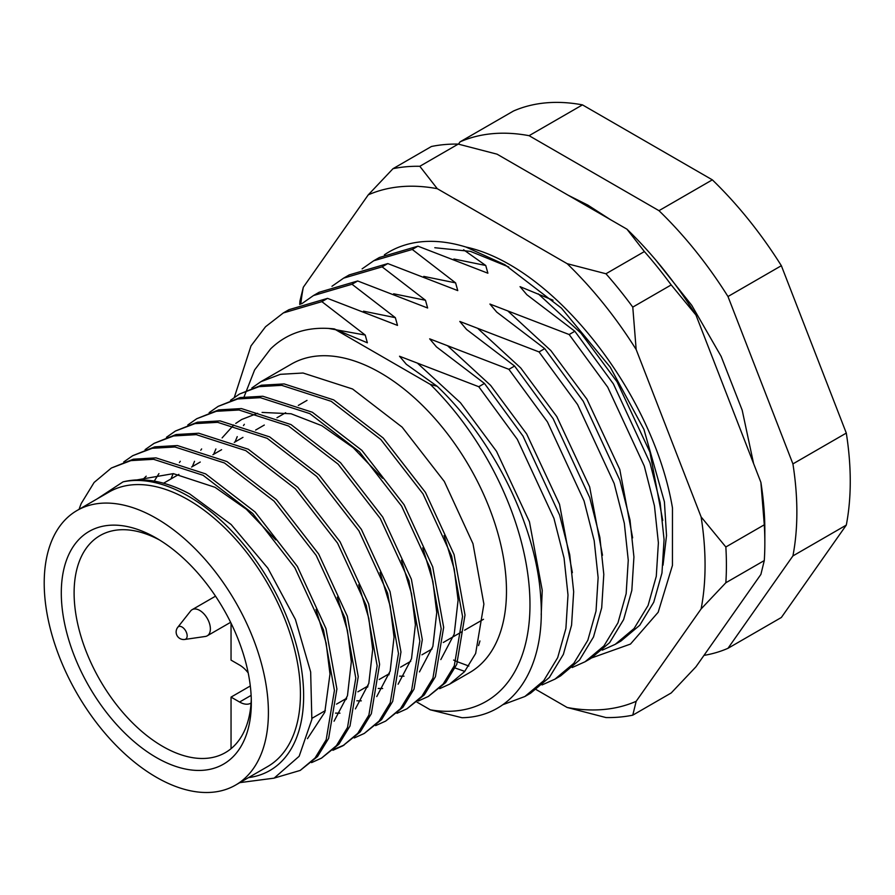 <?xml version="1.0" encoding="UTF-8"?>
<svg xmlns="http://www.w3.org/2000/svg" width="895" height="895" viewBox="0 0 895 895"><rect width="100%" height="100%" fill="white"/><g stroke="black" fill="none" stroke-linecap="round" stroke-linejoin="round"><path stroke-width="1.34" d="M248.519 777.61A163.058 94.143 -120 0 0 299.322 657.277A163.058 94.143 -120 0 0 188.342 496.154A163.058 94.143 -120 0 0 123.04 481.868C143.155 476.99 165.351 480.995 189.639 493.895L231.145 524.526L267.862 568.191L295.406 619.452L310.654 671.977L311.852 719.457L299.154 756.275L274.116 778.147L239.804 782.633M418.334 700.986L428.313 696.467L443.204 683.993L454.291 665.813L462.547 616.454L451.617 556.019L422.977 493.827L380.778 439.467L331.228 401.329L281.69 385.342L259.024 386.651L239.48 394.046L230.507 400.311M239.48 394.046L261.485 385.219L284.151 383.921L333.701 399.908L383.239 438.047L425.449 492.407L454.089 554.587L465.008 615.022L456.752 664.392L445.665 682.572L428.313 696.467M439.68 688.658L449.67 684.138L464.55 671.664L475.648 653.484L483.893 604.125L472.974 543.69L444.334 481.499L402.123 427.139L352.585 389.001L303.036 373.014L280.37 374.323L260.837 381.717L251.853 387.982M260.837 381.717L291.423 364.064A178.161 102.858 60 0 1 380.509 372.879A178.161 102.858 60 0 1 496.893 529.885A178.161 102.858 60 0 1 469.584 672.637L449.67 684.138M274.407 778.024L300.205 770.427L315.085 757.964L326.183 739.773L334.428 690.414L323.509 629.979L294.869 567.788L252.658 513.439L203.12 475.301L153.571 459.303L130.905 460.612L111.372 468.018L94.132 482.439L81.266 503.437A178.161 102.858 60 0 0 79.107 509.311M111.372 468.018L133.377 459.191L156.043 457.882L205.581 473.869L255.131 512.007L297.33 566.367L325.97 628.558L336.9 688.993L328.644 738.353L317.557 756.532L300.205 770.427M311.572 762.618L321.551 758.099L336.442 745.636L347.528 727.445L355.785 678.086L344.866 617.651L316.215 555.459L274.015 501.111L224.466 462.972L174.928 446.985L152.262 448.283L132.717 455.689L123.745 461.943M132.717 455.689L154.723 446.862L177.389 445.553L226.938 461.551L276.477 499.678L318.687 554.039L347.327 616.23L358.246 676.665L350.001 726.024L338.903 744.204L321.551 758.099M332.929 750.29L342.908 745.781L357.799 733.307L368.885 715.116L377.142 665.757L366.212 605.322L337.572 543.142L295.361 488.782L245.823 450.644L196.273 434.657L173.608 435.954L154.074 443.361L145.102 449.626M154.074 443.361L176.08 434.534L198.746 433.225L248.284 449.223L297.834 487.35L340.033 541.71L368.684 603.901L379.603 664.336L371.347 713.695L360.26 731.886L342.908 745.781M344.127 745.054L334.003 749.316M354.275 737.961L364.265 733.452L379.144 720.978L390.231 702.788L398.488 653.428L387.569 592.993L358.917 530.813L316.718 476.453L267.169 438.315L217.63 422.328L194.965 423.626L175.431 431.032L166.448 437.297M175.431 431.032L197.426 422.205L220.092 420.896L269.641 436.894L319.179 475.032L361.39 529.381L390.03 591.573L400.96 652.007L392.704 701.367L381.617 719.558L364.265 733.452M375.631 725.632L385.611 721.124L400.501 708.65L411.588 690.47L419.844 641.1L408.914 580.676L380.274 518.485L338.075 464.125L288.526 425.986L238.987 410L216.321 411.297L196.777 418.703L187.805 424.968M196.777 418.703L218.783 409.876L241.449 408.579L290.987 424.566L340.536 462.704L382.736 517.064L411.387 579.244L422.306 639.679L414.049 689.038L402.963 707.229L385.611 721.124M396.977 713.304L406.968 708.795L421.847 696.321L432.934 678.141L441.19 628.782L430.271 568.347L401.631 506.156L359.421 451.796L309.883 413.658L260.333 397.671L237.667 398.969L218.134 406.375L209.15 412.64M218.134 406.375L240.14 397.548L262.806 396.25L312.344 412.237L361.893 450.375L404.092 504.735L432.732 566.915L443.663 627.35L435.406 676.709L424.319 694.9L406.968 708.795M362.095 268.88L373.707 260.769L412.271 249.459L417.943 246.181L379.39 257.491L373.707 260.769M331.967 286.277L343.579 278.166L382.131 266.855L387.815 263.577L349.263 274.888L343.579 278.155M301.839 303.673L313.451 295.551L352.003 284.252L357.687 280.974L319.123 292.273L313.451 295.551M234.311 397.38L251.003 345.895L265.535 326.742L283.323 312.948L321.876 301.649L327.548 298.371L288.995 309.67L283.323 312.948M416.981 702.127L430.305 709.824L461.999 717.723C513.607 716.917 546.039 668.084 540.748 597.782C536.731 528.061 494.801 441.101 437.185 386.293L406.319 364.276L399.528 356.244L478.769 386.718L517.321 439.356L553.927 518.306L564.063 558.077L568.001 595.018L565.897 628.469L557.686 657.657L543.69 680.715L524.862 696.511L530.534 693.245L549.362 677.437L563.369 654.379L571.569 625.202L573.673 591.74L569.746 554.799L559.599 515.028L523.004 436.078L484.452 383.44L436.458 346.88L429.667 338.847L508.897 369.322L547.46 421.959L584.055 500.909L594.19 540.681L598.128 577.622L596.025 611.084L587.825 640.261L573.818 663.318L554.989 679.126L542.046 684.932M554.989 679.126L560.662 675.848L579.501 660.04L593.497 636.983L601.697 607.806L603.801 574.344L599.874 537.403L589.727 497.631L553.132 418.681L514.58 366.044L466.586 329.483L459.795 321.45L539.036 351.925L577.588 404.562L614.183 483.513L624.33 523.284L628.256 560.225L626.153 593.687L617.953 622.864L603.946 645.921L585.117 661.729L572.173 667.536M479.933 640.954L478.568 645.597M585.117 661.729L590.801 658.451L609.629 642.644L623.625 619.586L631.825 590.409L633.928 556.947L630.002 520.006L619.866 480.235L583.26 401.284L544.708 348.647L496.714 312.086L489.923 304.054L569.164 334.529L607.716 387.166L644.31 466.116L654.458 505.888L658.384 542.829L656.281 576.29L648.081 605.467L634.085 628.525L615.245 644.333L602.301 650.139M615.245 644.333L620.929 641.055L639.757 625.247L653.753 602.19L661.964 573.013L664.068 539.551L660.13 502.61L649.994 462.838L613.388 383.888L574.836 331.262L526.842 294.701L520.051 286.668L553.032 300.217M524.862 696.511L502.766 704.734M430.305 709.824A211.377 122.033 -120 0 0 529.974 604.64A211.377 122.033 -120 0 0 430.305 384.38L437.185 386.293M574.836 331.262L569.164 334.529M544.708 348.647L539.036 351.925M514.58 366.044L508.897 369.322M484.452 383.44L478.769 386.718M352.003 284.252L395.355 317.669L397.503 325.4L327.548 298.371M382.131 266.855L425.483 300.272L427.631 308.003L357.687 280.974M412.271 249.459L455.611 282.887L457.759 290.606L387.815 263.577M463.599 249.783L485.75 265.491L487.887 273.21L417.943 246.181M430.305 384.38L334.215 328.901C308.439 326.093 287.217 332.772 270.547 348.938L254.616 369.926L244.078 396.843M458.464 144.151L460.075 141.846A286.87 165.62 60 0 1 529.09 135.682L658.966 210.672A286.87 165.62 60 0 1 727.982 296.525L792.914 463.901A286.87 165.62 60 0 1 792.914 555.918L727.982 648.304A286.87 165.62 60 0 1 703.962 655.386M460.075 141.846L513.45 111.036A286.87 165.62 60 0 1 582.466 104.872L712.342 179.85A286.87 165.62 60 0 1 781.357 265.703L846.301 433.079A286.87 165.62 60 0 1 846.301 525.096L781.357 617.483L727.982 648.304M846.301 525.096L792.914 555.918M792.914 463.901L846.301 433.079M781.357 265.703L727.982 296.525M658.966 210.672L712.342 179.85M582.466 104.872L529.09 135.682M97.04 498.951L123.04 481.868M137.237 479.865L173.328 473.634L215.024 487.305L246.371 509.277L275.783 539.92M315.98 609.484L326.116 642.99L329.986 674.092L324.795 712.219L307.466 738.666M142.506 479.865L146.198 476.185M337.337 597.166L347.461 630.662L351.343 661.774L347.461 695.717L334.048 721.225M154.242 481.118L158.941 473.6M358.682 584.838L368.818 618.333L372.689 649.446L368.818 683.388L355.404 708.896M170.967 478.937L173.183 473.623M179.403 462.558L180.298 461.272M380.039 572.509L390.164 606.004L394.046 637.117L390.175 671.071L376.75 696.567M339.966 713.17L335.524 713.114M192.324 466.608L194.539 461.294M200.748 450.23L201.643 448.943M401.385 560.18L411.521 593.676L415.392 624.788L411.521 658.742L398.107 684.239M361.311 700.852L356.87 700.796M346.287 699.476L345.045 699.219M213.67 454.28L215.896 448.966M222.105 437.901L233.785 424.98M235.743 423.424L241.605 419.531L257.592 413.289M262.078 412.427L291.043 413.758L321.786 425.673L353.133 447.634L382.545 478.277M422.742 547.852L432.867 581.347L436.749 612.46L432.878 646.414L419.453 671.91M382.668 688.524L378.227 688.468M367.644 687.147L366.391 686.89M235.027 441.951L237.242 436.637M243.462 425.572L244.357 424.297M444.088 535.523L454.224 569.019L458.095 600.131L454.224 634.085L440.81 659.593M404.014 676.195L399.573 676.139M388.989 674.819L387.748 674.562M321.876 301.649L365.227 335.066L367.364 342.796L334.215 328.901M156.312 757.506A134.373 77.585 60 0 1 61.296 592.938A134.373 77.585 60 0 1 156.312 538.074L156.312 538.074A134.373 77.585 60 0 1 251.327 702.642A134.373 77.585 60 0 1 156.312 757.506M159.567 540.021A125.311 72.35 -120 0 0 100.061 535.568A125.311 72.35 -120 0 0 80.852 635.987A125.311 72.35 -120 0 0 162.711 746.408A125.311 72.35 -120 0 0 225.372 752.617A125.311 72.35 -120 0 0 251.271 698.85M156.312 518.35A158.527 91.525 60 0 1 259.874 658.049A158.527 91.525 60 0 1 235.575 785.083A158.527 91.525 60 0 1 156.312 777.229A158.527 91.525 60 0 1 52.738 637.531A158.527 91.525 60 0 1 77.048 510.497A158.527 91.525 60 0 1 156.312 518.35M77.048 510.497L109.067 492.004A158.527 91.525 60 0 1 188.342 499.857A158.527 91.525 60 0 1 291.904 639.556A158.527 91.525 60 0 1 267.605 766.59L235.575 785.083M248.195 672.928A22.643 13.078 -120 0 0 239.58 665.052L231.044 660.118L231.044 623.177M251.059 703.067A22.643 13.078 60 0 1 250.902 703.157A22.643 13.078 60 0 1 239.58 702.027L231.044 697.104L250.298 685.984M231.044 697.104L231.044 748.69M384.38 254.829A226.469 130.759 60 0 1 422.138 241.717A226.469 130.759 60 0 1 465.982 247.042C553.658 266.005 653.249 393.722 672.469 507.946L672.447 565.394L658.183 612.247L630.472 644.076L591.718 657.903M536.194 689.597L567.15 707.475A286.87 165.62 -120 0 0 603.633 709.489A286.87 165.62 -120 0 0 636.166 701.311L701.109 608.924A286.87 165.62 -120 0 0 701.109 516.907L636.166 349.531A286.87 165.62 -120 0 0 567.15 263.678L437.275 188.688A286.87 165.62 -120 0 0 368.259 194.853L303.315 287.25A286.87 165.62 -120 0 0 300.798 304.065M636.166 701.311L632.776 715.161A301.962 174.335 60 0 1 619.653 717.074A301.962 174.335 60 0 1 605.96 717.555L567.15 707.475M458.251 144.095A301.962 174.335 -120 0 0 444.558 144.576A301.962 174.335 -120 0 0 431.435 146.489L393.006 168.685A301.962 174.335 60 0 1 419.811 166.291L458.251 144.095L497.061 154.175L626.936 229.165A286.87 165.62 60 0 1 695.952 315.018L760.895 482.383A286.87 165.62 60 0 1 764.845 530.679L764.845 543.008A301.962 174.335 -120 0 0 764.285 524.806L725.845 546.99A301.962 174.335 60 0 1 725.845 582.746L764.285 560.561A301.962 174.335 -120 0 0 764.845 543.008M632.776 715.161L671.205 692.965L695.952 666.797L760.895 574.411L764.285 560.561M299.736 304.479A301.962 174.335 60 0 1 299.926 301.089L303.315 287.25M605.96 273.758L644.389 251.562A301.962 174.335 -120 0 1 671.205 284.923L632.776 307.119A301.962 174.335 60 0 0 605.96 273.758L567.15 263.678M626.936 229.165L644.389 251.562M671.205 284.923L695.952 315.018M760.895 482.383L764.285 524.806M393.006 168.685L368.259 194.853M437.275 188.688L419.811 166.291M636.166 349.531L632.776 307.119M725.845 546.99L701.109 516.907M701.109 608.924L725.845 582.746M663.027 565.159L666.518 535.568L664.414 501.826L643.941 429.421L610.2 367.107L561.433 308.115L504.869 264.696L465.982 247.042M434.802 247.725L470.501 251.383L508.673 266.945M207.248 635.808A15.103 8.715 60 0 1 205.369 636.457L184.773 639.455A7.194 4.151 60 0 0 185.668 639.142A7.194 4.151 60 0 0 185.668 630.841A7.194 4.151 60 0 0 178.474 626.679A7.194 4.151 60 0 0 177.758 627.305L190.646 610.972A15.103 8.715 60 0 1 192.156 609.663L215.527 596.171L192.156 609.663A15.103 8.715 60 0 1 207.248 618.378A15.103 8.715 60 0 1 207.248 635.808L230.619 622.316M464.785 671.395L455.107 667.994M447.914 346.085L490.617 385.376L526.663 433.963L559.532 504.288L572.364 572.655M478.042 328.689L520.745 367.979L556.791 416.567L589.66 486.891L602.492 555.258M508.181 311.292L550.872 350.594L586.919 399.17L619.799 469.495L632.62 537.861M538.309 293.896L581.012 333.197L617.047 381.785L649.927 452.098L662.747 520.465M417.786 363.482L460.489 402.772L496.535 451.36L529.46 521.841L542.236 590.331L541.195 614.921M363.527 311.18L395.355 317.669M393.655 293.795L425.483 300.272M423.782 276.398L455.611 282.887M453.91 259.002L485.75 265.491M328.387 328.398L365.227 335.066M239.58 702.027L251.126 695.37M163.55 483.222L178.899 474.361M191.552 467.045L200.256 462.033M212.909 454.716L221.602 449.704M234.266 442.387L242.959 437.375M255.612 430.07L264.305 425.047M276.969 417.741L285.662 412.718M298.315 405.413L307.007 400.389M468.835 666.037L457.77 661.908M456.114 661.192L453.608 660.062M312.008 718.293L325.344 710.596M336.509 704.141L346.689 698.268M357.866 691.813L368.046 685.939M379.211 679.484L389.392 673.611M400.568 667.155L410.749 661.282M421.925 654.827L432.095 648.953M443.271 642.498L462.156 631.601M464.628 630.181L483.513 619.273M568.213 195.255L587.881 205.123L610.323 219.577M655.811 260.065L691.768 305.34L721.146 356.4L742.19 410.201L753.601 463.599M177.758 627.305A7.552 7.552 0 0 0 184.773 639.455"/></g></svg>
